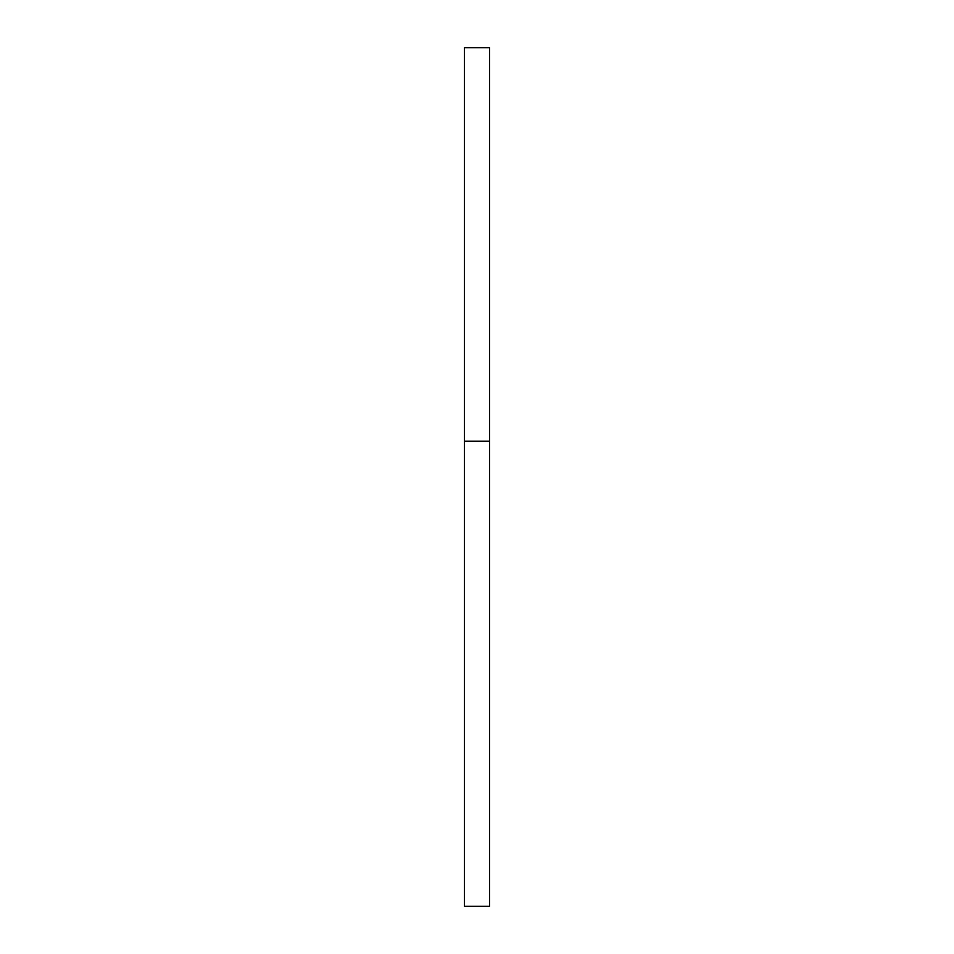 <?xml version="1.0" encoding="UTF-8"?>
<svg xmlns="http://www.w3.org/2000/svg" width="954" height="954" viewBox="0 0 954 954"><rect width="100%" height="100%" fill="white"/><g stroke="black" fill="none" stroke-linecap="round" stroke-linejoin="round"><path stroke-width="1.43" d="M464.479 441.225L489.521 441.225L489.521 906.3L464.479 906.3L464.479 47.7L489.521 47.7L489.521 731.002M489.521 102.674L489.521 130.316"/></g></svg>
